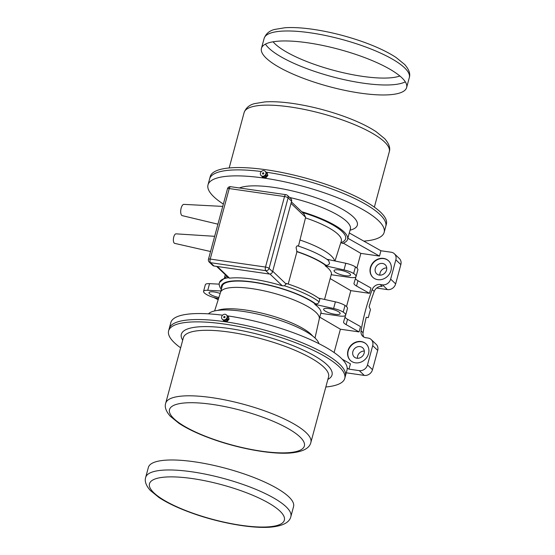 <?xml version="1.0" encoding="UTF-8"?>
<svg xmlns="http://www.w3.org/2000/svg" width="555" height="555" viewBox="0 0 555 555"><rect width="100%" height="100%" fill="white"/><g stroke="black" fill="none" stroke-linecap="round" stroke-linejoin="round"><path stroke-width="0.83" d="M307.664 42.791A75.189 19.265 -164.9 0 0 261.44 48.375A75.189 19.265 -164.9 0 0 329.011 86.559A75.189 19.265 -164.9 0 0 406.628 87.551A75.189 19.265 -164.9 0 0 307.664 42.791M194.597 461.822A75.189 19.265 15.1 0 1 293.56 506.583L290.869 516.559A75.189 19.265 -164.9 0 0 191.905 471.805A75.189 19.265 -164.9 0 0 145.681 477.383L148.372 467.407A75.189 19.265 15.1 0 1 194.597 461.822M363.816 241.12A91.228 23.372 -164.9 0 0 384.15 232.399L385.767 226.412A91.228 23.372 -164.9 0 0 266.684 172.258A91.228 23.372 -164.9 0 1 385.767 226.412L386.391 224.088A91.228 23.372 -164.9 0 0 304.404 177.76A91.228 23.372 -164.9 0 0 210.241 176.559L209.617 178.883A91.228 23.372 -164.9 0 1 261.343 171.523A91.228 23.372 -164.9 0 0 209.617 178.883L208 184.87A91.228 23.372 -164.9 0 0 223.353 204.08M325.827 386.995A91.228 23.372 -164.9 0 0 344.759 378.399A91.228 23.372 -164.9 0 0 262.772 332.07A91.228 23.372 -164.9 0 0 168.609 330.87A91.228 23.372 -164.9 0 0 180.639 347.825M344.759 378.399L345.383 376.068A91.228 23.372 -164.9 0 0 263.396 329.739A91.228 23.372 -164.9 0 0 169.233 328.539L170.85 322.552A91.228 23.372 -164.9 0 1 222.576 315.191M213.765 297.48L218.184 299.721M220.897 290.966L207.757 290.307A10.691 2.74 15.1 0 0 203.553 291.34A10.691 2.74 15.1 0 0 203.623 291.93A14.257 3.649 -164.9 0 0 208.021 295.322A10.691 2.74 15.1 0 0 218.559 298.528M319.264 318.993L320.95 312.749A51.136 13.098 -164.9 0 0 321.061 312.083M314.921 303.765A51.136 13.098 -164.9 0 0 260.905 283.529A51.136 13.098 -164.9 0 0 222.208 286.102L220.522 292.353M319.756 317.155L340.395 329.205L359.092 331.911L346.119 324.613L347.555 319.291A10.691 2.74 15.1 0 1 345.043 317.078M345.564 315.337L343.587 321.893A10.691 2.74 -164.9 0 0 343.58 321.914A10.691 2.74 -164.9 0 0 346.119 324.613M228.494 277.708L229.576 278.173A54.626 13.993 15.1 0 1 282.287 285.79L284.458 285.797L286.401 283.452A54.702 14.014 -164.9 0 1 319.867 299.117L319.132 301.851C318.473 303.418 317.28 304.071 315.545 303.807L314.942 303.668L314.761 304.334L333.597 308.497L335.393 301.844L318.508 298.118M207.757 290.307L209.547 283.654L219.253 284.146M380.931 250.756L379.495 256.077L347.853 238.268L349.289 232.947L380.931 250.756L391.219 252.241A7.125 6.237 -46.3 0 1 394.348 253.739A7.125 6.237 -46.3 0 1 395.854 259.823L390.651 279.116A7.125 6.237 -46.3 0 1 382.423 284.833L380.21 284.514A7.125 6.237 -46.3 0 0 372.211 289.557A213.814 187 -46.3 0 0 361.069 330.835A7.125 6.237 -46.3 0 0 362.727 336.233A7.125 6.237 -46.3 0 0 365.856 337.724L368.069 338.044A7.125 6.237 -46.3 0 1 371.191 339.542A7.125 6.237 -46.3 0 1 372.703 345.626L367.5 364.912A7.125 6.237 -46.3 0 1 359.272 370.636L348.991 369.151L347.201 368.145M340.867 242.493L342.49 243.43A57.727 14.791 -164.9 0 0 347.596 239.302A57.727 14.791 -164.9 0 0 301.656 211.684M347.853 238.268A57.727 14.791 15.1 0 1 347.77 238.643L347.596 239.302M384.15 232.399A91.228 23.372 -164.9 0 0 302.163 186.071A91.228 23.372 -164.9 0 0 208 184.87M227.918 315.927A91.228 23.372 -164.9 0 1 347 370.081L345.383 376.068A91.228 23.372 -164.9 0 0 263.396 329.739A91.228 23.372 -164.9 0 0 169.233 328.539L168.609 330.87M318.882 343.635A57.727 14.791 -164.9 0 0 242.896 311.362A57.727 14.791 -164.9 0 0 208.458 313.839M319.243 319.07A51.136 13.098 -164.9 0 0 319.278 318.924A51.136 13.098 -164.9 0 0 273.282 293.096A51.136 13.098 -164.9 0 0 220.543 292.284L214.619 310.939M334.103 352.522L340.395 329.205M342.22 359.21L350.427 363.83L348.991 369.151M346.264 372.807L364.274 375.409L359.272 370.636M376.685 288.052L387.425 289.606L382.423 284.833M363.851 337.058A7.125 6.237 133.7 0 1 363.067 332.743A213.814 187 133.7 0 1 366.238 317.287L368.312 317.62A213.814 187 133.7 0 1 370.469 309.641L369.11 306.644A213.814 187 133.7 0 1 374.209 291.465A7.125 6.237 133.7 0 1 382.208 286.422L380.21 284.514M356.907 268.01L360.854 253.385L379.495 256.077M346.5 306.589L350.809 290.633L369.498 293.331L370.934 288.01L357.968 280.712A10.691 2.74 15.1 0 1 355.45 278.499M359.092 331.911L360.528 326.59L347.555 319.291M355.373 362.817A11.405 9.976 -46.3 0 0 368.527 353.66A11.405 9.976 -46.3 0 0 366.12 343.927A11.405 9.976 -46.3 0 0 351.031 345.286A11.405 9.976 -46.3 0 0 350.372 360.424A11.405 9.976 -46.3 0 0 355.373 362.817M377.809 279.678A11.405 9.976 -46.3 0 0 390.963 270.521A11.405 9.976 -46.3 0 0 388.549 260.788A11.405 9.976 -46.3 0 0 373.46 262.147A11.405 9.976 -46.3 0 0 372.807 277.285A11.405 9.976 -46.3 0 0 377.809 279.678M394.348 253.739L399.343 258.512A7.125 6.237 133.7 0 1 400.849 264.596L395.646 283.882A7.125 6.237 133.7 0 1 387.425 289.606M379.863 275.141A6.237 5.453 133.7 0 1 386.738 267.933M379.356 275.093A6.237 5.453 133.7 0 1 376.623 273.781A6.237 5.453 133.7 0 1 376.984 265.505A6.237 5.453 133.7 0 1 385.232 264.763A6.237 5.453 133.7 0 1 385.905 271.652A6.237 5.453 133.7 0 1 379.356 275.093M388.673 260.905A11.405 9.976 -46.3 0 0 373.709 262.383A11.405 9.976 -46.3 0 0 372.932 277.403M360.854 253.385L343.302 243.132M298.458 246.101L305.625 217.324L303.897 213.814L291.41 201.902M272.567 271.721A2.851 2.491 133.7 0 1 269.279 274.01L265.783 270.673A2.851 2.491 -46.3 0 0 269.071 268.384L288.094 197.878A2.851 2.491 -46.3 0 0 287.49 195.443A2.851 2.851 0 0 0 285.929 194.687L230.644 186.695A2.851 2.851 0 0 0 227.488 188.769L208.458 259.275A2.851 2.851 0 0 0 209.242 262.078A2.851 2.491 -46.3 0 0 210.498 262.681L265.783 270.673A2.851 1.172 98.2 0 1 265.498 267.059A2.851 0.728 15.1 0 1 269.071 268.384L272.567 271.721L291.59 201.215L288.094 197.878A2.851 0.728 15.1 0 0 284.521 196.553L229.236 188.561L210.213 259.067L265.498 267.059L284.521 196.553A2.851 1.172 -81.8 0 1 285.929 194.687M209.242 262.078L212.745 265.422A2.851 2.491 133.7 0 0 213.994 266.018L269.279 274.01M287.49 195.443L290.993 198.787A2.851 2.491 133.7 0 1 291.59 201.215M333.597 308.497A10.691 2.74 -164.9 0 1 343.219 312.111A14.257 3.649 15.1 0 1 345.654 315.136A14.257 3.649 15.1 0 1 345.626 315.212A10.691 2.74 -164.9 0 1 339.07 315.948L321.005 313.332A51.317 13.147 -164.9 0 0 314.761 304.334M334.887 314.283A8.554 2.192 15.1 0 1 323.634 309.19A8.554 2.192 15.1 0 1 332.459 309.308A8.554 2.192 15.1 0 1 340.146 313.651A8.554 2.192 15.1 0 1 334.887 314.283M335.393 301.844A10.691 2.74 15.1 0 1 345.016 305.458A14.257 3.649 -164.9 0 1 347.444 308.483A14.257 3.649 -164.9 0 1 347.423 308.566M330.17 278.582L350.809 290.633M325.327 265.186A51.136 13.098 -164.9 0 0 296.946 251.699L296.092 247.537C296.696 245.914 297.355 245.428 298.063 246.073M324.536 299.45L331.356 274.17A51.136 13.098 -164.9 0 0 331.467 273.504M369.498 293.331L356.532 286.033L357.968 280.712M355.977 276.758L353.993 283.314A10.691 2.74 -164.9 0 0 353.986 283.334A10.691 2.74 -164.9 0 0 356.532 286.033M297.709 245.851C311.147 250.34 321.428 255.21 328.553 260.455L329.559 263.202C328.886 264.818 327.658 265.484 325.875 265.207L325.355 265.096L325.175 265.762L344.003 269.917L345.8 263.271L326.923 259.275M288.218 284.049L296.946 251.699M344.003 269.917A10.691 2.74 -164.9 0 1 353.632 273.532A14.257 3.649 15.1 0 1 356.06 276.556A14.257 3.649 15.1 0 1 356.033 276.64A10.691 2.74 -164.9 0 1 349.483 277.368L331.411 274.76A51.317 13.147 -164.9 0 0 325.175 265.762M345.3 275.703A8.554 2.192 15.1 0 1 334.041 270.618A8.554 2.192 15.1 0 1 342.872 270.729A8.554 2.192 15.1 0 1 350.559 275.072A8.554 2.192 15.1 0 1 345.3 275.703M345.8 263.271A10.691 2.74 15.1 0 1 355.429 266.886A14.257 3.649 -164.9 0 1 357.857 269.903A14.257 3.649 -164.9 0 1 357.829 269.987M334.526 260.774A51.136 13.098 -164.9 0 0 300.089 240.058M371.191 339.542L376.193 344.315A7.125 6.237 133.7 0 1 377.698 350.399L372.495 369.685A7.125 6.237 133.7 0 1 364.274 375.409M357.427 358.28A6.237 5.453 133.7 0 1 364.309 351.079M356.921 358.232A6.237 5.453 133.7 0 1 354.187 356.927A6.237 5.453 133.7 0 1 354.548 348.651A6.237 5.453 133.7 0 1 362.797 347.902A6.237 5.453 133.7 0 1 363.469 354.798A6.237 5.453 133.7 0 1 356.921 358.232M366.244 344.045A11.405 9.976 -46.3 0 0 351.28 345.529A11.405 9.976 -46.3 0 0 350.496 360.542M368.312 317.62L366.231 317.321M227.141 315.753L228.348 316.343L229.097 319.215L226.884 321.65L223.915 321.213L223.207 319.93M227.841 315.857L229.097 319.215M228.591 318.73L226.378 321.172L223.415 320.728M227.363 317.564A1.922 1.679 133.9 0 1 224.969 320.055M226.378 321.172L226.884 321.65M226.572 315.053A2.99 2.615 133.9 0 1 226.704 315.171A2.99 2.615 133.9 0 1 226.509 319.139A2.99 2.615 133.9 0 1 222.555 319.486A2.99 2.615 133.9 0 1 222.43 319.361M223.693 314.47A2.99 2.615 133.9 0 1 226.454 314.928A2.99 2.615 133.9 0 1 226.26 318.896A2.99 2.615 133.9 0 1 222.298 319.243A2.99 2.615 133.9 0 1 223.693 314.47M224.213 316.461A0.715 0.624 133.9 0 1 224.824 317.515A0.715 0.624 133.9 0 1 223.88 317.599A0.715 0.624 133.9 0 1 224.213 316.461M223.915 317.633A0.715 0.624 133.9 0 1 224.907 316.607M265.907 172.085L267.115 172.667L267.864 175.546L265.651 177.982L262.681 177.544L261.974 176.261M266.608 172.189L267.864 175.546M267.357 175.061L265.144 177.496L262.182 177.059M266.129 173.895A1.922 1.679 133.9 0 1 263.736 176.386M265.144 177.496L265.651 177.982M265.339 171.384A2.99 2.615 133.9 0 1 265.47 171.502A2.99 2.615 133.9 0 1 265.276 175.47A2.99 2.615 133.9 0 1 261.322 175.817A2.99 2.615 133.9 0 1 261.197 175.692M262.459 170.801A2.99 2.615 133.9 0 1 265.221 171.259A2.99 2.615 133.9 0 1 265.026 175.227A2.99 2.615 133.9 0 1 261.065 175.574A2.99 2.615 133.9 0 1 262.459 170.801M262.98 172.792A0.715 0.624 133.9 0 1 263.59 173.847A0.715 0.624 133.9 0 1 262.647 173.93A0.715 0.624 133.9 0 1 262.98 172.792M262.688 173.965A0.715 0.624 133.9 0 1 263.674 172.938M222.728 206.404L183.885 204.372A5.703 2.345 98.2 0 0 180.951 208.992A5.703 2.345 98.2 0 0 181.721 215.34A5.703 2.345 98.2 0 0 182.255 215.645L217.928 224.178M214.66 236.312L176.06 233.849A4.808 1.977 98.2 0 0 173.583 237.741A4.808 1.977 98.2 0 0 174.228 243.111A4.808 1.977 98.2 0 0 174.686 243.368L210.553 251.519M209.547 283.654A10.691 2.74 -164.9 0 0 205.343 284.687L203.553 291.34M220.168 293.456A8.554 2.192 -164.9 0 0 209.034 292.624A8.554 2.192 -164.9 0 0 218.892 297.48M310.356 32.814A75.189 19.265 -164.9 0 0 264.131 38.399C265.97 33.647 269.487 30.664 274.676 29.443L284.909 27.75C292.783 27.23 302.142 27.75 312.992 29.318C329.601 31.781 346.209 35.936 362.803 41.785C376.505 46.682 387.605 51.92 396.097 57.498L404.706 64.526C409.014 69.437 410.547 73.787 409.319 77.568A75.189 19.265 -164.9 0 0 310.356 32.814M265.443 44.102A75.189 19.265 -164.9 0 0 331.703 76.583A75.189 19.265 -164.9 0 0 405.31 81.842M273.095 41.791A69.847 17.892 -164.9 0 0 333.409 70.27A69.847 17.892 -164.9 0 0 399.864 75.993M192.432 478.583A69.847 17.892 -164.9 0 0 174.617 505.765A69.847 17.892 -164.9 0 0 283.737 521.534A69.847 17.892 -164.9 0 0 192.432 478.583M290.341 106.976A75.189 19.265 -164.9 0 0 244.117 112.561C245.962 107.809 249.472 104.826 254.669 103.605L264.895 101.912C272.769 101.392 282.134 101.912 292.984 103.48C309.593 105.943 326.194 110.098 342.789 115.946C356.497 120.844 367.597 126.082 376.082 131.66L384.698 138.688C389 143.599 390.54 147.949 389.305 151.73A75.189 19.265 -164.9 0 0 290.341 106.976M327.88 379.391A78.04 19.994 -164.9 0 0 309.26 352.994A78.04 19.994 -164.9 0 0 229.312 328.511A78.04 19.994 -164.9 0 0 182.692 340.215M310.883 442.397L328.56 376.88A75.189 19.265 -164.9 0 0 229.597 332.126A75.189 19.265 -164.9 0 0 183.372 337.704L165.695 403.221C164.46 407.009 166 411.359 170.302 416.264L178.918 423.292C187.403 428.869 198.503 434.107 212.211 439.005C236.368 447.774 268.662 454.344 289.412 453.088C302.385 452.061 309.537 448.495 310.883 442.397A75.189 19.265 -164.9 0 0 211.92 397.644A75.189 19.265 -164.9 0 0 165.695 403.221M212.447 404.422A69.847 17.892 -164.9 0 0 194.632 431.603A69.847 17.892 -164.9 0 0 303.745 447.372A69.847 17.892 -164.9 0 0 212.447 404.422M315.545 303.807A51.92 13.299 -164.9 0 0 256.479 282.53A51.92 13.299 -164.9 0 0 221.605 288.329M349.303 232.954L350.372 228.993A57.727 14.791 -164.9 0 0 289.62 197.476M350.059 230.179A63.43 16.248 -164.9 0 0 342.116 209.082A63.43 16.248 -164.9 0 0 273.83 187.403A63.43 16.248 -164.9 0 0 239.406 187.958M312.659 336.039A52.128 13.355 -164.9 0 0 267.489 314.588A52.128 13.355 -164.9 0 0 217.657 310.405M374.209 291.465L372.211 289.557M400.849 264.596L395.854 259.823M395.646 283.882L390.651 279.116M341.096 242.618A55.687 14.27 -164.9 0 0 302.503 212.489M305.625 217.324L291.007 203.38M227.488 188.769A2.851 0.728 -164.9 0 1 229.236 188.561A2.851 1.172 -81.8 0 1 230.644 186.695M213.994 266.018L210.498 262.681A2.851 1.172 98.2 0 1 210.213 259.067A2.851 0.728 -164.9 0 0 208.458 259.275M229.576 278.173L217.345 266.504M282.287 285.79L269.952 274.017M228.466 277.715A54.702 14.014 -164.9 0 0 219.468 282.585L219.482 282.516A54.702 14.014 -164.9 0 0 219.475 282.55M228.41 277.66A54.702 14.014 -164.9 0 0 219.482 282.516L226.003 276.82L227.168 276.473M319.132 301.851A54.702 14.014 -164.9 0 0 284.458 285.797M343.219 312.111L345.016 305.458M325.875 265.207A51.851 13.285 -164.9 0 0 296.627 251.394M286.22 284.118L272.706 271.222M353.632 273.532L355.429 266.886M335.026 260.885L341.276 241.203A52.128 13.355 -164.9 0 0 341.283 241.175A52.128 13.355 -164.9 0 0 305.507 217.9M372.495 369.685L367.5 364.912M377.698 350.399L372.703 345.626M363.067 332.743L361.069 330.835M406.628 87.551L409.319 77.568M261.44 48.375L264.131 38.399M145.681 477.383C144.453 481.171 145.986 485.521 150.294 490.426L158.903 497.453C167.395 503.031 178.495 508.269 192.197 513.167C216.36 521.936 248.654 528.506 269.404 527.25C282.37 526.223 289.53 522.657 290.869 516.559M374.361 207.133L389.305 151.73M229.173 167.957L244.117 112.561M350.587 228.549L350.372 228.993M319.278 318.924L315.018 338.03M224.567 277.368L225.288 274.683M228.639 277.882L216.61 266.4M219.468 282.585C218.739 284.257 219.378 286.63 221.376 289.696M345.654 315.136L347.444 308.483M356.06 276.556L357.857 269.903"/></g></svg>
